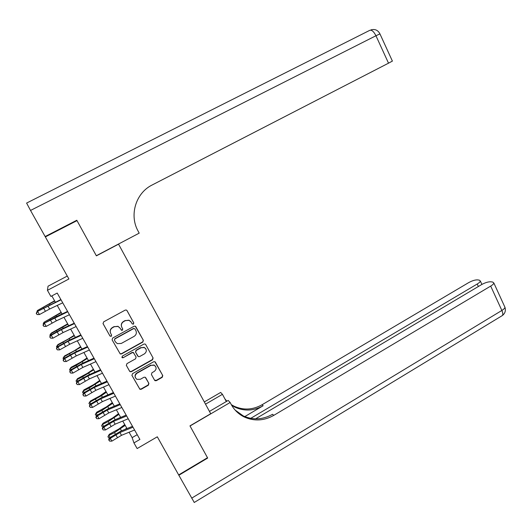 <?xml version="1.0" encoding="UTF-8"?>
<svg xmlns="http://www.w3.org/2000/svg" width="532" height="532" viewBox="0 0 532 532"><rect width="100%" height="100%" fill="white"/><g stroke="black" fill="none" stroke-linecap="round" stroke-linejoin="round"><path stroke-width="0.8" d="M133.412 324.181L133.798 322.917L127.035 310.622L126.31 310.016L125.206 310.109L103.634 321.86L103.075 323.682L109.958 336.011L111.248 336.364L111.634 335.094L110.749 333.498C109.732 331.123 110.324 329.188 112.525 327.692L114.32 326.708L118.091 326.462L120.199 328.31L121.535 330.305L122.367 330.252L122.752 328.989L121.868 327.399C120.857 325.025 121.449 323.097 123.637 321.601L125.419 320.623L129.057 320.35L131.264 322.239L132.142 323.828L133.412 324.181M132.142 323.828L133.293 324.008L133.672 322.751L126.869 310.389M102.989 323.483L109.871 335.825L111.161 336.171L111.614 335.054M121.017 329.787L122.26 330.073L122.646 328.809L121.868 327.399M154.566 380.207L155.091 380.713L156.348 380.673L162.22 377.334L162.759 375.552L154.859 361.707L153.648 361.773L132.515 373.663L131.963 375.459L139.896 389.291L141.213 389.271L148.362 385.208L148.9 383.419L145.216 377.221L143.946 377.261L140.395 379.269L136.93 379.349C134.556 377.361 134.583 375.313 137.023 373.211L150.928 365.378L154.2 365.225C156.714 367.173 156.734 369.241 154.267 371.422L151.959 372.726L151.414 374.515L154.566 380.207M76.162 220.581L77.007 220.627L45.346 236.913L68.907 278.981L47.434 290.332L50.886 296.417L57.21 293.059L139.909 439.445L133.938 442.917L137.136 448.556L157.306 436.799L178.666 474.923L207.493 457.719L207.673 458.052L190.03 425.986L230.15 402.498L231.161 404.387C234.24 409.992 238.602 414.195 244.255 416.988C254.15 421.404 263.985 420.865 273.767 415.372L490.69 286.09C492.645 284.893 493.696 283.869 493.856 283.011L492.738 282.06L490.896 281.794C488.296 281.681 485.151 282.638 481.46 284.673L255.573 418.85M77.007 220.627L96.385 255.845L118.563 244.168L210.712 413.73L189.964 425.873L207.493 457.719M142.809 342.089L143.361 340.287L135.234 326.163L134.091 326.249L112.658 338.046L112.099 339.855L120.252 353.973L121.509 353.926L142.809 342.089L143.221 340.094L135.753 326.528M145.715 344.576L153.103 357.996L152.558 359.792L131.404 371.675L130.114 371.708L129.589 371.203L126.383 365.451L126.929 363.649L135.567 358.821L136.112 357.019L133.406 352.656L132.175 352.716L123.165 357.73L122.28 357.763L122.274 356.127L143.913 344.084L145.09 344.018L145.715 344.576L153.103 357.996M45.346 236.913L45.898 236.155M67.271 276.055L48.04 286.196L47.434 290.332M129.083 432.237L132.136 437.63L133.938 442.917M51.837 295.912L55.375 302.156M57.23 305.428L62.071 313.98M63.946 317.291L68.734 325.737M70.63 329.082L75.358 337.428M77.273 340.812L81.941 349.045M83.883 352.47L88.492 360.603M90.453 364.061L95.002 372.094M96.984 375.585L101.472 383.519M103.474 387.043L107.91 394.877M109.931 398.441L114.314 406.175M116.348 409.766L120.678 417.407M122.732 421.031L127.008 428.573M137.216 434.684L132.136 437.63M130.945 321.747L128.944 320.184L125.419 320.623M121.768 327.22C120.757 324.853 121.343 322.924 123.53 321.434L125.313 320.464M120.099 328.138L117.991 326.289L114.32 326.708M110.57 333.138C109.685 330.818 110.304 328.942 112.432 327.513L114.227 326.528M112.099 339.855L120.146 353.753L121.409 353.707L142.676 341.89M134.948 328.929L133.678 328.577L114.872 338.937L114.486 340.207L115.417 341.877L117.339 343.632L121.289 343.453L134.111 336.364C136.278 334.874 136.864 332.952 135.866 330.598L134.948 328.929M134.822 328.749L133.678 328.577M114.433 340.094L114.779 338.738L133.552 328.404M126.29 365.258L129.476 370.957L130.001 371.462L131.284 371.429L152.405 359.559L152.95 357.777M133.991 353.195L133.286 352.437L132.056 352.497L123.165 357.73M121.815 357.225L123.058 357.511M144.485 353.833C146.998 351.592 146.938 349.497 144.305 347.549L141.12 347.735L136.192 350.475L135.647 352.277L138.34 356.633L139.57 356.58L144.485 353.833M145.702 348.659L144.165 347.343L141.12 347.735M137.761 356.094L135.52 352.058L136.066 350.262L140.98 347.522M155.49 366.289L154.041 364.992L150.928 365.378M135.421 377.733C134.609 375.798 135.101 374.209 136.897 372.959L150.782 365.145M131.876 375.266L139.77 389.018L141.08 388.992L148.215 384.942L148.754 383.153L145.728 377.7M154.499 380.087L156.189 380.413L162.047 377.082L162.593 375.299L155.291 362.033M54.596 300.78L37.366 310.542L54.749 301.052M36.748 312.344L37.366 310.542L37.765 311.24M62.723 302.821L49.642 309.026L39.441 314.565L37.739 311.592L36.229 313.368L37.154 314.558L36.475 313.368M61.04 299.835L37.127 311.592L60.867 299.536M37.127 311.592L36.229 313.368M37.154 314.558L39.441 314.565M76.801 220.255L96.319 255.719L139.198 233.149L138.101 231.094C129.05 215.114 135.826 192.936 152.165 184.983L388.52 63.175L375.951 35.744L30.524 210.446L45.14 236.547L76.801 220.255M30.524 210.446L26.607 203.064L369.767 30.337C371.715 29.706 373.777 31.508 375.951 35.744L379.948 33.882M392.39 61.094L388.52 63.175M209.442 411.402L228.208 400.436L230.15 402.498M204.308 401.953L220.667 392.443L222.443 394.325L226.326 401.534M194.253 502.474L178.852 475.256L207.673 458.052M178.685 474.91L178.852 475.256M205.518 404.174L222.443 394.325M250.712 418.352L477.211 284.022C479.152 282.844 480.197 281.84 480.349 281.009L479.332 280.138L477.603 279.885C475.149 279.785 472.13 280.716 468.546 282.692L262.057 404.759C252.773 409.926 243.443 410.405 234.053 406.195L231.314 404.666M231.659 405.271L234.991 407.193C244.427 411.422 253.811 410.937 263.141 405.743L244.793 416.596M226.306 400.596L226.905 401.195M224.896 398.88L226.871 401.214M235.111 410.052L243.21 415.884C253.052 420.28 262.841 419.748 272.57 414.288L273.767 415.372M61.153 312.351L44.05 322.226L61.333 312.67M43.518 324.161L43.225 323.649L44.05 322.226L44.522 323.05M67.67 323.862L51.398 333.025L50.693 333.837L67.883 324.227M50.247 335.911L49.862 335.24L50.693 333.837L51.238 334.788M74.154 335.3L67.863 339.276L57.975 344.53L57.303 345.388L74.394 335.719M56.937 347.596L56.465 346.771L57.303 345.388L57.922 346.465M80.605 346.678L74.367 350.714L64.518 355.968L63.873 356.872L80.864 347.143M63.587 359.213L63.029 358.229L63.873 356.872L64.565 358.069M69.446 314.718L56.365 320.836L46.218 326.402L44.528 323.449L43.006 325.198L43.937 326.395L43.258 325.218M67.77 311.752L43.89 323.403L56.126 316.773L67.571 311.393M43.89 323.403L43.006 325.198M43.937 326.395L46.218 326.402M76.129 326.548L63.049 332.586L52.954 338.179L51.271 335.24L49.749 336.956L50.68 338.172L50.008 336.995M74.46 323.596L61.386 329.654L51.271 335.24L50.613 335.153L62.789 328.49L74.234 323.19M50.613 335.153L49.749 336.956M50.68 338.172L52.954 338.179M82.773 338.305L69.692 344.264L59.651 349.883L57.981 346.964L56.445 348.653L57.383 349.876L56.718 348.706M81.117 335.373L68.036 341.351L57.981 346.964L57.296 346.831L69.413 340.141L80.857 334.914M57.296 346.831L56.445 348.653M57.383 349.876L59.651 349.883M89.376 350.003L76.302 355.875L66.307 361.521L64.651 358.615L63.102 360.277L64.053 361.507L63.388 360.35M87.733 347.083L74.653 352.975L64.651 358.615L63.946 358.435L76.003 351.725L87.441 346.571M63.946 358.435L63.102 360.277M64.053 361.507L66.307 361.521M87.015 357.996L80.837 362.086L71.022 367.346L70.41 368.29L76.162 365.384L87.301 358.508M70.204 370.764L69.552 369.627L70.41 368.29L71.168 369.614M95.946 361.627L82.872 367.419L72.931 373.085L71.281 370.199L69.725 371.835L70.676 373.078L70.018 371.928M94.31 358.728L81.23 364.54L71.281 370.199L70.55 369.979L82.546 363.243L93.984 358.162M70.55 369.979L69.725 371.835M70.676 373.078L72.931 373.085M93.386 369.248L87.268 373.391L77.492 378.658L76.907 379.642L82.64 376.749L93.705 369.807M76.834 382.122L76.043 380.959L77.492 378.658M76.043 380.959L76.907 379.642L77.732 381.085M102.477 373.185L89.403 378.897L79.514 384.589L77.871 381.723L76.309 383.326L77.266 384.583L76.608 383.439M100.847 370.305L87.773 376.031L77.871 381.723L77.12 381.457L89.057 374.701L100.495 369.687M77.12 381.457L76.309 383.326M77.266 384.583L79.514 384.589M99.73 380.433L93.659 384.636L83.923 389.903L83.364 390.934L89.09 388.047L100.069 381.038M83.424 393.414L82.493 392.23L83.923 389.903M82.493 392.23L83.364 390.934L84.262 392.496M108.967 384.683L95.893 390.308L86.058 396.027L84.428 393.175L82.859 394.757L83.817 396.021L83.165 394.877M107.351 381.81L94.277 387.462L84.428 393.175L83.65 392.869L95.534 386.086L106.972 381.145M83.65 392.869L82.859 394.757M83.817 396.021L86.058 396.027M106.034 391.559L100.023 395.821L90.32 401.088L89.788 402.159L101.539 395.668L106.4 392.217M89.975 404.646L88.91 403.436L90.32 401.088M88.91 403.436L89.788 402.159L90.753 403.841M115.424 396.107L102.35 401.653L92.568 407.406L90.945 404.566L89.363 406.116L90.334 407.392L89.682 406.262M113.815 393.254L100.741 398.827L90.945 404.566L90.147 404.22L101.971 397.411L113.409 392.536M90.147 404.22L89.363 406.116M90.334 407.392L92.568 407.406M112.305 402.624L106.347 406.94L96.684 412.207L96.172 413.324L101.871 410.458L112.698 403.323M96.485 415.811L95.295 414.581L96.684 412.207M95.295 414.581L96.172 413.324L97.203 415.12M121.841 407.472L108.774 412.938L99.038 418.711L97.422 415.891L96.166 417.573L95.84 417.414L96.811 418.704L96.166 417.573M120.245 404.633L107.171 410.125L97.422 415.891L96.605 415.505L108.368 408.669L119.806 403.868M96.605 415.505L95.84 417.414M96.811 418.704L99.038 418.711M118.536 413.63L112.631 417.999L103.009 423.266L102.53 424.423L108.209 421.57L118.962 414.375M102.949 426.923L102.27 426.764L101.639 425.66L103.009 423.266M101.639 425.66L102.53 424.423L103.627 426.338M119.474 417.906L120.518 417.128M128.225 418.77L115.158 424.164L105.476 429.956L103.866 427.149L102.61 428.825L102.277 428.652L103.248 429.942L102.61 428.825M126.636 415.951L113.562 421.364L103.866 427.149L103.028 426.724L114.739 419.868L126.17 415.126M103.028 426.724L102.277 428.652M103.248 429.942L105.476 429.956M124.741 424.576L118.889 428.992L109.299 434.265L108.847 435.462L114.513 432.622L125.186 425.361M109.379 437.969L108.575 437.776L107.949 436.679L109.299 434.265M107.949 436.679L108.847 435.462L110.004 437.49M125.067 429.364L126.736 428.1M134.569 430.002L121.502 435.316L111.873 441.134L110.277 438.348L109.013 440.011L108.674 439.818L109.652 441.128L109.013 440.011M132.987 427.203L119.919 432.536L110.277 438.348L109.419 437.876L121.063 431L132.495 426.332M109.419 437.876L108.674 439.818M109.652 441.128L111.873 441.134M43.192 307.582L43.464 308.061M49.509 304.124L49.875 304.77M49.642 309.026L47.96 306.06M45.4 311.233L43.71 308.267M263.141 405.743L262.057 404.759M191.68 498.158L501.862 310.462L490.69 286.09M478.361 286.509L477.211 284.022M504.615 306.545L504.948 307.283C504.828 308.201 503.797 309.265 501.862 310.462C502.913 312.876 503.086 314.565 502.381 315.529L501.749 315.908M49.862 319.273L50.188 319.845M56.146 315.795L56.578 316.56M56.492 330.897L56.871 331.562M62.743 327.406L63.242 328.284M63.089 342.462L63.514 343.207M69.3 338.944L69.865 339.935M69.639 353.953L70.118 354.784M75.817 350.415L76.448 351.526M56.365 320.836L54.69 317.89M52.136 323.044L50.454 320.098M63.049 332.586L61.386 329.654M58.833 334.788L57.163 331.855M69.692 344.264L68.036 341.351M65.489 346.458L63.827 343.546M76.302 355.875L74.653 352.975M72.113 358.069L70.457 355.177M76.162 365.384L76.681 366.302M82.3 361.827L82.999 363.043M82.872 367.419L81.23 364.54M78.696 369.614L77.054 366.734M82.64 376.749L83.211 377.747M88.751 373.165L89.509 374.501M89.403 378.897L87.773 376.031M85.24 381.092L83.604 378.225M89.09 388.047L89.709 389.131M95.162 384.45L95.979 385.893M95.893 390.308L94.277 387.462M91.75 392.496L90.121 389.65M95.494 399.286L96.166 400.45M101.539 395.668L102.423 397.218M102.35 401.653L100.741 398.827M98.221 403.848L96.605 401.015M101.871 410.458L102.583 411.708M107.876 406.82L108.821 408.483M108.774 412.938L107.171 410.125M104.651 415.126L103.048 412.313M108.209 421.57L108.967 422.9M114.18 417.913L115.185 419.682M115.158 424.164L113.562 421.364M111.048 426.345L109.452 423.545M114.513 432.622L115.311 434.026M120.451 428.945L121.515 430.82M121.502 435.316L119.919 432.536M117.412 437.504L115.823 434.717M392.403 61.12L379.921 33.829C377.973 30.151 375 28.828 371.004 29.865M234.991 407.193L234.053 406.195M243.21 415.884L244.255 416.988M481.912 284.407L480.349 281.009M194.213 502.494L502.381 315.529C505.114 313.355 505.965 310.608 504.948 307.283L493.856 283.011"/></g></svg>
